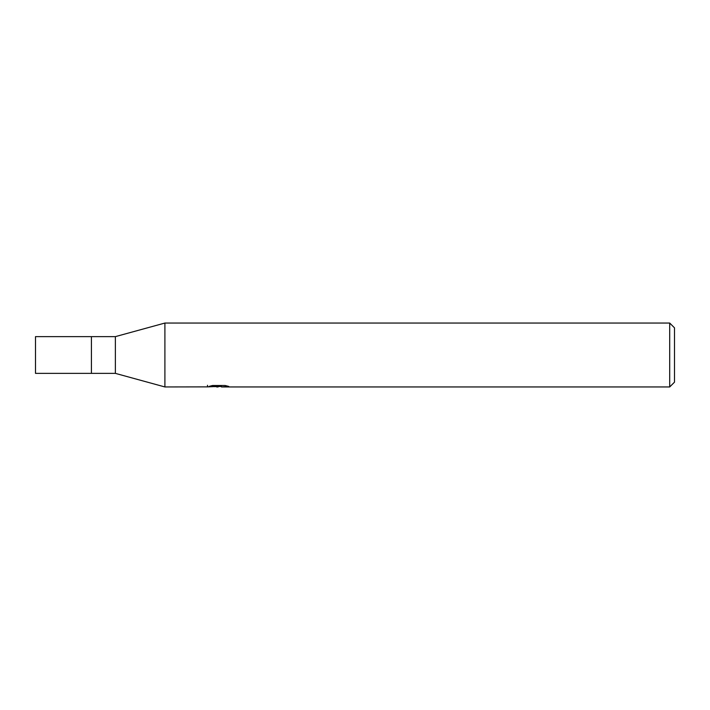 <?xml version="1.0" encoding="UTF-8"?>
<svg xmlns="http://www.w3.org/2000/svg" width="710" height="710" viewBox="0 0 710 710"><rect width="100%" height="100%" fill="white"/><g stroke="black" fill="none" stroke-linecap="round" stroke-linejoin="round"><path stroke-width="1.06" d="M207.498 386.879L164.898 386.95L115.375 373.371L91.412 373.371L91.412 336.629L115.375 336.629L164.898 323.05L669.707 323.05L674.5 327.842L674.5 382.158L669.707 386.95L221.529 386.95L221.405 385.503M115.375 373.371L115.375 336.629M221.405 386.444L214.429 386.639M218.148 386.95L216.639 386.95M669.707 386.95L669.707 323.05M164.898 386.95L164.898 323.05M207.498 385.281L207.498 386.888L219.425 386.346L209.21 386.346L212.538 385.503L225.141 385.503L228.797 386.444L221.405 386.932M219.425 385.503L219.425 386.346M91.412 373.371L35.5 373.371L35.5 336.629L91.412 336.629"/></g></svg>
